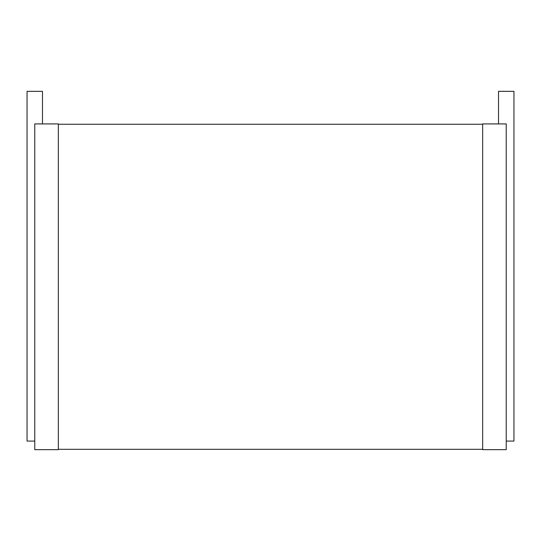 <?xml version="1.0" encoding="UTF-8"?>
<svg xmlns="http://www.w3.org/2000/svg" width="541" height="541" viewBox="0 0 541 541"><rect width="100%" height="100%" fill="white"/><g stroke="black" fill="none" stroke-linecap="round" stroke-linejoin="round"><path stroke-width="0.81" d="M42.482 123.916L42.482 91.341L27.05 91.341L27.05 441.084L34.766 441.084M34.766 123.916L58.34 123.916L58.34 449.659L34.766 449.659L34.766 123.916M58.34 124.261L482.66 124.261M58.34 449.314L482.66 449.314M482.66 123.916L482.66 449.659L506.234 449.659L506.234 123.916L482.66 123.916M498.518 123.916L498.518 91.341L513.95 91.341L513.95 441.084L506.234 441.084"/></g></svg>
